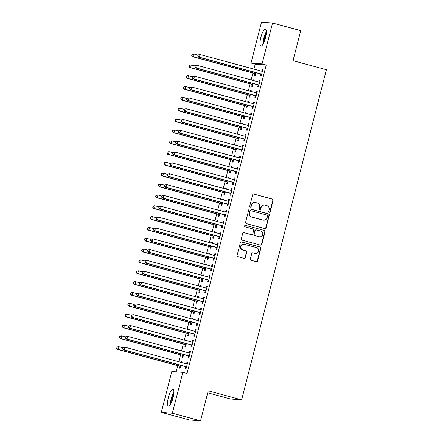<?xml version="1.0" encoding="UTF-8"?>
<svg xmlns="http://www.w3.org/2000/svg" width="443" height="443" viewBox="0 0 443 443"><rect width="100%" height="100%" fill="white"/><g stroke="black" fill="none" stroke-linecap="round" stroke-linejoin="round"><path stroke-width="0.66" d="M269.3 212.252A0.77 0.742 94.5 0 0 270.208 211.699L273.109 200.397A1.102 1.058 94.5 0 0 272.362 199.057L253.928 194.067A1.102 1.058 94.5 0 0 252.626 194.854L249.725 206.156A0.77 0.742 94.5 0 0 250.384 207.119A0.77 0.742 94.5 0 0 251.159 206.543L251.535 205.081A3.516 3.389 94.5 0 1 255.689 202.562L257.222 202.977A3.516 3.389 94.5 0 1 259.626 207.274L259.249 208.736A0.77 0.742 94.5 0 0 259.908 209.694A0.77 0.742 94.5 0 0 260.683 209.124L261.06 207.662A3.516 3.389 94.5 0 1 265.213 205.142L266.747 205.558A3.516 3.389 94.5 0 1 269.15 209.849L268.774 211.311A0.77 0.742 94.5 0 0 269.3 212.252A0.77 0.742 94.5 0 0 269.909 211.676L272.816 200.374A1.102 1.058 94.5 0 0 272.063 199.034L253.629 194.04A1.102 1.058 94.5 0 0 253.59 194.034M250.234 207.091A0.77 0.742 94.5 0 0 250.86 206.521L251.236 205.059L251.535 205.081M259.759 209.666A0.77 0.742 94.5 0 0 260.384 209.102L260.761 207.634L261.06 207.662M168.379 397.543A8.738 2.298 105.1 0 1 172.991 389.292A8.738 2.298 105.1 0 1 173.036 397.908A8.738 2.298 105.1 0 1 168.423 406.159A8.738 2.298 105.1 0 1 168.379 397.543M260.833 37.467A8.738 2.298 105.1 0 1 265.446 29.21A8.738 2.298 105.1 0 1 265.49 37.832A8.738 2.298 105.1 0 1 260.877 46.083A8.738 2.298 105.1 0 1 260.833 37.467M250.361 258.928A1.102 1.058 94.5 0 0 251.115 260.268L256.287 261.669A1.102 1.058 94.5 0 0 257.582 260.883L260.805 248.329A1.102 1.058 94.5 0 0 260.052 246.984L241.618 241.994A1.102 1.058 94.5 0 0 240.322 242.781L237.099 255.334A1.102 1.058 94.5 0 0 237.852 256.68L244.099 258.369A1.102 1.058 94.5 0 0 245.394 257.582L246.773 252.211A1.102 1.058 94.5 0 0 246.026 250.871L242.925 250.029A2.94 2.835 94.5 0 1 243.883 244.248A2.94 2.835 94.5 0 1 244.386 244.337L256.525 247.62A2.94 2.835 94.5 0 1 255.561 253.402A2.94 2.835 94.5 0 1 255.063 253.313L253.036 252.765A1.102 1.058 94.5 0 0 251.74 253.557L250.361 258.928M182.854 372.358L172.36 413.225L161.318 412.361L171.812 371.5L182.854 372.358L187.029 373.488L266.232 65.005L262.062 63.875L251.015 63.011L261.508 22.15L272.55 23.014L262.062 63.875M272.55 23.014L300.725 30.639L293.017 60.663L326.402 69.701L241.629 399.863L208.243 390.826L200.535 420.85L172.36 413.225M264.781 228.577A1.102 1.058 94.5 0 0 266.077 227.791L269.3 215.237A1.102 1.058 94.5 0 0 268.552 213.897L250.118 208.908A1.102 1.058 94.5 0 0 248.816 209.694L245.594 222.248A1.102 1.058 94.5 0 0 246.347 223.588L264.781 228.577M265.052 231.783L261.83 244.337A1.102 1.058 94.5 0 1 260.534 245.123L242.099 240.134A1.102 1.058 94.5 0 1 241.346 238.794L242.725 233.422A1.102 1.058 94.5 0 1 244.021 232.63L251.502 234.657A1.102 1.058 94.5 0 0 252.798 233.871L253.712 230.305A1.102 1.058 94.5 0 0 252.964 228.965L245.178 226.86A0.77 0.742 94.5 0 1 245.428 225.343A0.77 0.742 94.5 0 1 245.56 225.371L264.305 230.443A1.102 1.058 94.5 0 1 265.052 231.783L264.753 231.761L261.531 244.314L261.83 244.337M207.734 392.814L230.587 398.999L241.629 399.863M188.546 356.006L188.098 357.761L188.845 357.822L190.512 351.316L189.77 351.26L189.316 353.016M184.332 351.676L184.543 350.85L183.795 350.795L183.624 351.482M182.577 355.541L182.128 357.296L182.876 357.357L183.601 354.516M194.117 334.332L193.663 336.082L194.411 336.143L196.077 329.636L195.335 329.581L194.881 331.336M189.897 329.996L190.108 329.171L189.366 329.116L189.189 329.802M188.142 333.861L187.694 335.617L188.441 335.678L189.167 332.837M199.682 312.653L199.228 314.408L199.976 314.464L201.648 307.963L200.9 307.902L200.452 309.657M195.463 308.317L195.679 307.492L194.931 307.436L194.754 308.123M193.713 312.188L193.259 313.937L194.006 313.998L194.737 311.158M205.247 290.973L204.793 292.729L205.541 292.784L207.213 286.283L206.466 286.222L206.017 287.978M201.033 286.638L201.244 285.818L200.496 285.757L200.319 286.444M199.278 290.508L198.824 292.264L199.571 292.319L200.302 289.484M210.813 269.294L210.364 271.05L211.106 271.105L212.778 264.604L212.031 264.543L211.582 266.298M206.599 264.958L206.809 264.139L206.061 264.078L205.884 264.764M204.843 268.829L204.395 270.584L205.137 270.64L205.868 267.805M216.378 247.615L215.929 249.37L216.677 249.431L218.344 242.925L217.596 242.869L217.148 244.619M212.164 243.279L212.374 242.459L211.627 242.399L211.449 243.091M210.408 247.15L209.96 248.905L210.702 248.96L211.433 246.125M221.943 225.936L221.494 227.691L222.242 227.752L223.909 221.245L223.167 221.19L222.713 222.945M217.729 221.605L217.939 220.78L217.192 220.725L217.02 221.411M215.974 225.47L215.525 227.226L216.273 227.287L216.998 224.446M227.508 204.262L227.06 206.012L227.807 206.073L229.474 199.566L228.732 199.511L228.278 201.266M223.294 199.926L223.505 199.101L222.763 199.045L222.585 199.732M221.539 203.791L221.09 205.546L221.838 205.607L222.563 202.767M233.079 182.582L232.625 184.338L233.372 184.393L235.045 177.892L234.297 177.831L233.843 179.587M228.859 178.247L229.075 177.421L228.328 177.366L228.151 178.053M227.109 182.112L226.655 183.867L227.403 183.928L228.134 181.087M238.644 160.903L238.19 162.659L238.938 162.714L240.61 156.213L239.862 156.152L239.414 157.907M234.43 156.567L234.64 155.748L233.893 155.687L233.716 156.373M232.675 160.438L232.221 162.188L232.968 162.249L233.699 159.414M244.209 139.224L243.761 140.979L244.503 141.035L246.175 134.534L245.428 134.473L244.979 136.228M239.995 134.888L240.206 134.068L239.458 134.007L239.281 134.694M238.24 138.759L237.791 140.514L238.533 140.569L239.264 137.734M249.774 117.545L249.326 119.3L250.073 119.361L251.74 112.854L250.993 112.799L250.544 114.549M245.56 113.209L245.771 112.389L245.023 112.328L244.846 113.02M243.805 117.079L243.357 118.835L244.099 118.89L244.829 116.055M255.34 95.865L254.891 97.621L255.639 97.681L257.305 91.175L256.558 91.12L256.109 92.875M251.126 91.529L251.336 90.71L250.588 90.654L250.417 91.341M249.37 95.4L248.922 97.155L249.669 97.216L250.395 94.376M260.905 74.191L260.456 75.941L261.204 76.002L262.871 69.496L262.129 69.44L261.675 71.196M256.691 69.856L256.901 69.03L256.159 68.975L255.982 69.662M254.935 73.721L254.487 75.476L255.234 75.537L255.96 72.696M266.232 65.005L255.19 64.141L253.917 69.102M252.909 73.023L251.131 79.939M250.129 83.86L248.351 90.782M247.344 94.702L245.566 101.619M244.558 105.539L242.786 112.461M241.778 116.376L240.001 123.298M238.993 127.219L237.215 134.135M236.213 138.055L234.436 144.977M233.428 148.898L231.65 155.814M230.648 159.735L228.87 166.657M227.863 170.572L226.085 177.493M225.077 181.414L223.305 188.336M222.297 192.251L220.52 199.173M219.512 203.093L217.734 210.01M216.732 213.93L214.955 220.852M213.947 224.773L212.169 231.689M211.167 235.61L209.389 242.531M208.382 246.446L206.604 253.368M205.596 257.289L203.819 264.205M202.816 268.126L201.039 275.048M200.031 278.968L198.254 285.885M197.251 289.805L195.474 296.727M194.466 300.642L192.688 307.564M191.681 311.484L189.909 318.406M188.901 322.321L187.123 329.243M186.115 333.164L184.338 340.08M183.336 344.001L181.558 350.922M180.55 354.843L178.773 361.759M177.77 365.68L176.187 371.838M253.911 80.692L254.121 79.873L253.374 79.812L253.197 80.499M252.156 84.563L251.702 86.319L252.449 86.374L253.18 83.539M258.125 85.028L257.671 86.784L258.419 86.839L260.091 80.338L259.343 80.277L258.895 82.033M248.34 102.372L248.556 101.547L247.809 101.491L247.631 102.178M246.59 106.242L246.136 107.992L246.884 108.053L247.615 105.218M252.56 106.708L252.106 108.463L252.853 108.518L254.526 102.017L253.778 101.956L253.33 103.712M242.775 124.051L242.986 123.226L242.243 123.171L242.066 123.857M241.02 127.916L240.571 129.672L241.319 129.733L242.044 126.892M246.995 128.387L246.541 130.137L247.288 130.198L248.955 123.697L248.213 123.636L247.759 125.391L248.551 125.286M237.21 145.73L237.42 144.905L236.673 144.85L236.501 145.537M235.454 149.596L235.006 151.351L235.754 151.412L236.479 148.571M241.424 150.061L240.975 151.816L241.723 151.877L243.39 145.37L242.648 145.315L242.194 147.07L242.986 146.965M231.645 167.404L231.855 166.585L231.108 166.524L230.93 167.216M229.889 171.275L229.441 173.03L230.188 173.086L230.914 170.25M235.859 171.74L235.41 173.495L236.158 173.556L237.825 167.05L237.077 166.994L236.628 168.75L237.415 168.645M226.08 189.083L226.29 188.264L225.542 188.203L225.365 188.89M224.324 192.954L223.876 194.71L224.618 194.765L225.349 191.93M230.294 193.419L229.845 195.175L230.587 195.236L232.259 188.729L231.512 188.674L231.063 190.424L231.85 190.318M220.514 210.763L220.725 209.943L219.977 209.882L219.8 210.569M218.759 214.633L218.305 216.389L219.052 216.444L219.783 213.609M224.728 215.099L224.28 216.854L225.022 216.909L226.694 210.408L225.947 210.347L225.498 212.103L226.284 211.998M214.949 232.442L215.16 231.617L214.412 231.562L214.235 232.248M213.194 236.313L212.74 238.063L213.487 238.124L214.218 235.288M219.163 236.778L218.709 238.533L219.457 238.589L221.129 232.088L220.381 232.027L219.933 233.782L220.719 233.677M209.378 254.121L209.589 253.296L208.847 253.241L208.67 253.928M207.623 257.987L207.174 259.742L207.922 259.803L208.647 256.962M213.598 258.457L213.144 260.207L213.891 260.268L215.564 253.767L214.816 253.706L214.362 255.461L215.154 255.356M203.813 275.801L204.024 274.976L203.282 274.92L203.104 275.607M202.058 279.666L201.609 281.421L202.357 281.482L203.082 278.641M208.027 280.131L207.579 281.886L208.326 281.947L209.993 275.441L209.251 275.385L208.797 277.141M198.248 297.474L198.458 296.655L197.711 296.594L197.534 297.286M196.493 301.345L196.044 303.101L196.792 303.156L197.517 300.321M202.462 301.81L202.014 303.566L202.761 303.627L204.428 297.12L203.68 297.065L203.232 298.82M192.683 319.154L192.893 318.334L192.146 318.273L191.969 318.96M190.927 323.025L190.479 324.78L191.221 324.835L191.952 322M196.897 323.49L196.448 325.245L197.196 325.306L198.863 318.799L198.115 318.744L197.667 320.494M187.118 340.833L187.328 340.014L186.581 339.953L186.403 340.639M185.362 344.704L184.914 346.459L185.656 346.515L186.387 343.679M191.332 345.169L190.883 346.924L191.625 346.98L193.298 340.479L192.55 340.418L192.101 342.173M181.552 362.512L181.763 361.693L181.015 361.632L180.838 362.319M179.797 366.383L179.343 368.133L180.091 368.194L180.822 365.359M185.767 366.848L185.312 368.604L186.06 368.659L187.732 362.158L186.985 362.097L186.536 363.853M200.535 420.85L189.488 419.986L161.318 412.361M255.19 64.141L251.015 63.011M256.159 68.975L256.868 69.169M262.129 69.44L262.837 69.634M253.374 79.812L254.083 80.006M259.343 80.277L260.058 80.471M250.588 90.654L251.303 90.843M256.558 91.12L257.272 91.313M247.809 101.491L248.517 101.685M253.778 101.956L254.487 102.15M245.023 112.328L245.738 112.522M250.993 112.799L251.707 112.987M242.243 123.171L242.952 123.364M248.213 123.636L248.922 123.83M239.458 134.007L240.172 134.201M245.428 134.473L246.142 134.666M236.673 144.85L237.387 145.038M242.648 145.315L243.357 145.509M233.893 155.687L234.602 155.881M239.862 156.152L240.577 156.346M231.108 166.524L231.822 166.718M237.077 166.994L237.791 167.183M228.328 177.366L229.037 177.56M234.297 177.831L235.006 178.025M225.542 188.203L226.257 188.397M231.512 188.674L232.226 188.862M222.763 199.045L223.471 199.239M228.732 199.511L229.441 199.704M219.977 209.882L220.692 210.076M225.947 210.347L226.661 210.541M217.192 220.725L217.906 220.913M223.167 221.19L223.876 221.384M214.412 231.562L215.121 231.755M220.381 232.027L221.09 232.221M211.627 242.399L212.341 242.592M217.596 242.869L218.31 243.057M208.847 253.241L209.556 253.435M214.816 253.706L215.525 253.9M206.061 264.078L206.776 264.272M212.031 264.543L212.745 264.737M203.282 274.92L203.99 275.109M209.251 275.385L209.96 275.579M200.496 285.757L201.205 285.951M206.466 286.222L207.18 286.416M197.711 296.594L198.425 296.788M203.68 297.065L204.395 297.253M194.931 307.436L195.64 307.63M200.9 307.902L201.609 308.095M192.146 318.273L192.86 318.467M198.115 318.744L198.829 318.932M189.366 329.116L190.075 329.31M195.335 329.581L196.044 329.775M186.581 339.953L187.295 340.146M192.55 340.418L193.264 340.612M183.795 350.795L184.509 350.983M189.77 351.26L190.479 351.454M181.015 361.632L181.724 361.826M186.985 362.097L187.699 362.291M264.609 205.037L264.316 205.015A3.516 3.389 94.5 0 0 260.761 207.634M255.085 202.462L254.791 202.434A3.516 3.389 94.5 0 0 251.236 205.059M264.82 228.588A1.102 1.058 94.5 0 0 265.778 227.768L269.001 215.215A1.102 1.058 94.5 0 0 268.253 213.875L249.819 208.886A1.102 1.058 94.5 0 0 249.78 208.874M267.566 216.018A0.77 0.742 94.5 0 0 267.04 215.082L250.86 210.702A0.77 0.742 94.5 0 0 249.952 211.25L249.553 212.795A3.516 3.389 94.5 0 0 251.956 217.087L263.02 220.082A3.516 3.389 94.5 0 0 267.173 217.563L267.566 216.018M250.727 210.68L250.428 210.658A0.77 0.742 94.5 0 0 249.653 211.228L249.952 211.25M263.618 220.182L263.319 220.16A3.516 3.389 94.5 0 1 262.721 220.055L251.663 217.064A3.516 3.389 94.5 0 1 249.259 212.773L249.653 211.228M260.573 245.134A1.102 1.058 94.5 0 0 261.531 244.314M251.685 234.69L251.391 234.668A1.102 1.058 94.5 0 1 251.203 234.635L243.728 232.608A1.102 1.058 94.5 0 0 243.689 232.597M245.56 225.371L264.305 230.443M259.26 236.756A2.94 2.835 94.5 0 0 262.782 234.391A2.94 2.835 94.5 0 0 260.722 231.063L256.442 229.906A1.102 1.058 94.5 0 0 255.146 230.692L254.232 234.258A1.102 1.058 94.5 0 0 254.98 235.598L258.961 236.734A2.94 2.835 94.5 0 0 259.46 236.822L259.759 236.844M256.253 229.873L255.96 229.851A1.102 1.058 94.5 0 0 254.847 230.67L255.146 230.692M258.961 236.734L254.686 235.576A1.102 1.058 94.5 0 1 253.933 234.236L254.847 230.67M264.753 231.761A1.102 1.058 94.5 0 0 264.006 230.421M255.561 253.402L255.262 253.379A2.94 2.835 94.5 0 1 254.764 253.291L252.743 252.743A1.102 1.058 94.5 0 0 252.698 252.731M243.883 244.248L243.589 244.226A2.94 2.835 94.5 0 0 242.626 250.007L242.925 250.029M244.137 258.38A1.102 1.058 94.5 0 0 245.095 257.56L246.474 252.189A1.102 1.058 94.5 0 0 245.727 250.843L242.626 250.007M256.325 261.68A1.102 1.058 94.5 0 0 257.283 260.861L260.506 248.301A1.102 1.058 94.5 0 0 259.759 246.961L241.319 241.972A1.102 1.058 94.5 0 0 241.28 241.961M197.943 55.098L194.106 54.063L193.408 56.77L192.661 56.715L254.432 73.433A1.119 1.08 -85.5 0 1 254.803 73.616L255.572 74.214M192.035 55.574L192.317 54.489L191.741 55.552L193.408 56.77L255.179 73.494A1.119 1.08 -85.5 0 1 255.545 73.676L255.683 73.782M192.018 54.467L193.358 54.002L194.106 54.063L192.317 54.489M192.661 56.715L191.741 55.552M197.988 54.932L197.711 56.017L198.01 56.039L198.287 54.954L197.988 54.932L200.075 54.528L261.841 71.245A1.119 1.08 94.5 0 0 262.25 71.273L262.422 71.251M198.287 54.954L200.075 54.528L199.378 57.236L198.63 57.18L260.401 73.898A1.119 1.08 94.5 0 1 260.772 74.086L261.542 74.679M261.652 74.247L261.52 74.142A1.119 1.08 94.5 0 0 261.149 73.959L199.378 57.236L198.01 56.039M261.652 71.196L262.466 71.09M197.711 56.017L198.63 57.18M195.164 65.941L191.321 64.9L190.628 67.607L189.881 67.552L251.646 84.275A1.119 1.08 -85.5 0 1 252.017 84.458L252.792 85.05M189.255 66.411L189.532 65.326L188.956 66.389L190.628 67.607L252.394 84.331A1.119 1.08 -85.5 0 1 252.765 84.513L252.903 84.619M189.233 65.304L190.573 64.844L191.321 64.9L189.532 65.326M189.881 67.552L188.956 66.389M192.378 76.777L188.541 75.742L187.843 78.45L187.096 78.389L248.866 95.112A1.119 1.08 -85.5 0 1 249.237 95.295L250.007 95.893M186.47 77.254L186.752 76.168L186.171 77.226L187.843 78.45L249.614 95.167A1.119 1.08 -85.5 0 1 249.979 95.356L250.118 95.461M186.453 76.146L187.793 75.681L188.541 75.742L186.752 76.168M187.096 78.389L186.171 77.226M195.202 65.769L194.926 66.854L195.501 65.797L195.202 65.769L197.29 65.365L259.061 82.088A1.119 1.08 94.5 0 0 259.471 82.116L259.637 82.093M195.501 65.797L197.29 65.365L196.598 68.078L195.85 68.017L257.616 84.74A1.119 1.08 94.5 0 1 257.987 84.923L258.762 85.516M258.873 85.084L258.734 84.978A1.119 1.08 94.5 0 0 258.363 84.796L196.598 68.078L195.225 66.876M258.873 82.038L259.681 81.927M194.926 66.854L195.85 68.017M192.423 76.611L192.146 77.697L192.722 76.633L192.423 76.611L194.51 76.207L256.275 92.925A1.119 1.08 94.5 0 0 256.685 92.952L256.857 92.93M192.722 76.633L194.51 76.207L193.812 78.915L193.065 78.86L254.836 95.577A1.119 1.08 94.5 0 1 255.207 95.76L255.976 96.358M256.087 95.926L255.949 95.821A1.119 1.08 94.5 0 0 255.583 95.638L193.812 78.915L192.439 77.719M256.087 92.875L256.896 92.77M192.146 77.697L193.065 78.86M263.336 43.641A7.564 1.988 105.1 0 1 266.332 32.56M266.171 34.36A7.005 1.838 -74.9 0 0 264.106 42.002M266.343 31.735A8.683 2.281 -74.9 0 0 262.926 44.355M170.882 403.723A7.564 1.988 105.1 0 1 173.883 392.636M173.722 394.442A7.005 1.838 -74.9 0 0 171.651 402.083M173.889 391.811A8.683 2.281 -74.9 0 0 170.472 404.437M189.593 87.62L185.755 86.579L185.058 89.287L184.316 89.231L246.081 105.949A1.119 1.08 -85.5 0 1 246.452 106.137L247.222 106.73M183.69 88.091L183.967 87.005L183.391 88.068L185.058 89.287L246.829 106.01A1.119 1.08 -85.5 0 1 247.2 106.193L247.332 106.298M183.668 86.983L185.008 86.518L185.755 86.579L183.967 87.005M184.316 89.231L183.391 88.068M186.813 98.457L182.976 97.416L182.278 100.129L181.53 100.068L243.301 116.791A1.119 1.08 -85.5 0 1 243.667 116.974L244.442 117.572M180.905 98.927L181.181 97.848L180.606 98.905L182.278 100.129L244.043 116.847A1.119 1.08 -85.5 0 1 244.414 117.03L244.553 117.14M180.888 97.825L182.976 97.416L181.181 97.848M181.53 100.068L180.606 98.905M189.637 87.448L189.36 88.534L189.936 87.476L189.637 87.448L191.725 87.044L253.496 103.767A1.119 1.08 94.5 0 0 253.905 103.795L254.072 103.773M189.936 87.476L191.725 87.044L191.033 89.757L190.285 89.696L252.05 106.42A1.119 1.08 94.5 0 1 252.421 106.602L253.191 107.195M253.302 106.763L253.169 106.658A1.119 1.08 94.5 0 0 252.798 106.475L191.033 89.757L189.659 88.556M253.307 103.717L254.116 103.607M189.36 88.534L190.285 89.696M186.857 98.291L186.575 99.37L186.874 99.398L187.156 98.313L186.857 98.291L188.945 97.886L250.71 114.604A1.119 1.08 94.5 0 0 251.12 114.632L251.292 114.61M187.156 98.313L188.945 97.886L188.247 100.594L187.5 100.533L249.271 117.257A1.119 1.08 94.5 0 1 249.636 117.439L250.411 118.037M250.522 117.605L250.384 117.5A1.119 1.08 94.5 0 0 250.013 117.317L188.247 100.594L186.874 99.398M250.522 114.554L251.331 114.449M186.575 99.37L187.5 100.533M184.028 109.294L180.19 108.258L179.493 110.966L178.75 110.911L240.516 127.628A1.119 1.08 -85.5 0 1 240.887 127.811L241.656 128.409M178.125 109.77L178.402 108.685L177.826 109.748L179.493 110.966L241.263 127.689A1.119 1.08 -85.5 0 1 241.634 127.872L241.767 127.977M178.103 108.662L179.443 108.197L180.19 108.258L178.402 108.685M178.75 110.911L177.826 109.748M184.072 109.128L183.795 110.213L184.371 109.15L184.072 109.128L186.16 108.723L247.93 125.447A1.119 1.08 94.5 0 0 248.34 125.469L248.506 125.447M184.371 109.15L186.16 108.723L185.462 111.431L184.72 111.376L246.485 128.093A1.119 1.08 94.5 0 1 246.856 128.282L247.626 128.874M247.737 128.442L247.604 128.337A1.119 1.08 94.5 0 0 247.233 128.154L185.462 111.431L184.094 110.235M183.795 110.213L184.72 111.376M181.248 120.136L177.405 119.095L176.713 121.808L175.965 121.747L237.73 138.471A1.119 1.08 -85.5 0 1 238.101 138.653L238.877 139.246M175.339 120.607L175.616 119.527L175.04 120.585L176.713 121.808L238.478 138.526A1.119 1.08 -85.5 0 1 238.849 138.709L238.987 138.814M175.317 119.499L177.405 119.095L175.616 119.527M175.965 121.747L175.04 120.585M181.287 119.97L181.01 121.05L181.309 121.077L181.586 119.992L181.287 119.97L183.374 119.56L245.145 136.283A1.119 1.08 94.5 0 0 245.555 136.311L245.727 136.289M181.586 119.992L183.374 119.56L182.682 122.274L181.935 122.213L243.705 138.936A1.119 1.08 94.5 0 1 244.071 139.119L244.846 139.717M244.957 139.285L244.818 139.18A1.119 1.08 94.5 0 0 244.447 138.991L182.682 122.274L181.309 121.077M244.957 136.234L245.765 136.123M181.01 121.05L181.935 122.213M178.463 130.973L174.625 129.937L173.927 132.645L173.18 132.584L234.951 149.308A1.119 1.08 -85.5 0 1 235.322 149.49L236.091 150.088M172.554 131.449L172.836 130.364L172.261 131.427L173.927 132.645L235.698 149.369A1.119 1.08 -85.5 0 1 236.064 149.551L236.202 149.656M172.537 130.342L173.877 129.877L174.625 129.937L172.836 130.364M173.18 132.584L172.261 131.427M178.507 130.807L178.23 131.892L178.806 130.829L178.507 130.807L180.594 130.403L242.36 147.12A1.119 1.08 94.5 0 0 242.77 147.148L242.941 147.126M178.806 130.829L180.594 130.403L179.897 133.11L179.149 133.055L240.92 149.773A1.119 1.08 94.5 0 1 241.291 149.956L242.061 150.554M242.171 150.122L242.033 150.016A1.119 1.08 94.5 0 0 241.668 149.834L179.897 133.11L178.529 131.914M178.23 131.892L179.149 133.055M175.683 141.815L171.84 140.774L171.148 143.482L170.4 143.427L232.165 160.144A1.119 1.08 -85.5 0 1 232.536 160.333L233.306 160.925M169.774 142.286L170.051 141.201L169.475 142.264L171.148 143.482L232.913 160.205A1.119 1.08 -85.5 0 1 233.284 160.388L233.417 160.493M169.752 141.179L171.84 140.774L170.051 141.201M170.4 143.427L169.475 142.264M175.721 141.644L175.445 142.729L176.021 141.671L175.721 141.644L177.809 141.239L239.58 157.963A1.119 1.08 94.5 0 0 239.99 157.99L240.156 157.968M176.021 141.671L177.809 141.239L177.117 143.953L176.369 143.892L238.135 160.615A1.119 1.08 94.5 0 1 238.506 160.798L239.281 161.39M239.392 160.959L239.253 160.853A1.119 1.08 94.5 0 0 238.882 160.671L177.117 143.953L175.744 142.751M239.392 157.913L240.2 157.802M175.445 142.729L176.369 143.892M172.897 152.652L169.06 151.611L168.362 154.325L167.615 154.264L229.385 170.987A1.119 1.08 -85.5 0 1 229.751 171.17L230.526 171.768M166.989 153.128L167.271 152.043L166.69 153.101L168.362 154.325L230.133 171.042A1.119 1.08 -85.5 0 1 230.498 171.231L230.637 171.336M166.972 152.021L169.06 151.611L167.271 152.043M167.615 154.264L166.69 153.101M172.942 152.486L172.659 153.571L173.241 152.508L172.942 152.486L175.029 152.082L236.795 168.8A1.119 1.08 94.5 0 0 237.204 168.827L237.376 168.805M173.241 152.508L175.029 152.082L174.332 154.79L173.584 154.734L235.355 171.452A1.119 1.08 94.5 0 1 235.726 171.635L236.496 172.233M236.606 171.801L236.468 171.696A1.119 1.08 94.5 0 0 236.102 171.513L174.332 154.79L172.958 153.594M172.659 153.571L173.584 154.734M170.112 163.495L166.275 162.454L165.577 165.161L164.835 165.106L226.6 181.824A1.119 1.08 -85.5 0 1 226.971 182.007L227.741 182.605M164.209 163.965L164.486 162.88L163.91 163.943L165.577 165.161L227.348 181.885A1.119 1.08 -85.5 0 1 227.719 182.067L227.852 182.173M164.187 162.858L165.527 162.393L166.275 162.454L164.486 162.88M164.835 165.106L163.91 163.943M170.156 163.323L169.879 164.408L170.178 164.431L170.455 163.345L170.156 163.323L172.244 162.919L234.015 179.642A1.119 1.08 94.5 0 0 234.425 179.67L234.591 179.642M170.455 163.345L172.244 162.919L171.546 165.627L170.804 165.571L232.569 182.289A1.119 1.08 94.5 0 1 232.94 182.477L233.71 183.07M233.821 182.638L233.688 182.533A1.119 1.08 94.5 0 0 233.317 182.35L171.546 165.627L170.178 164.431M233.826 179.587L234.635 179.481M169.879 164.408L170.804 165.571M167.332 174.332L163.489 173.291L162.797 176.004L162.049 175.943L223.82 192.666A1.119 1.08 -85.5 0 1 224.186 192.849L224.961 193.441M161.424 174.802L161.701 173.722L161.125 174.78L162.797 176.004L224.562 192.722A1.119 1.08 -85.5 0 1 224.933 192.904L225.072 193.01M161.402 173.695L163.489 173.291L161.701 173.722M162.049 175.943L161.125 174.78M167.376 174.165L167.094 175.245L167.393 175.273L167.67 174.188L167.376 174.165L169.464 173.761L231.229 190.479A1.119 1.08 94.5 0 0 231.639 190.507L231.811 190.484M167.67 174.188L169.464 173.761L168.766 176.469L168.019 176.408L229.79 193.131A1.119 1.08 94.5 0 1 230.155 193.314L230.93 193.912M231.041 193.48L230.903 193.375A1.119 1.08 94.5 0 0 230.532 193.187L168.766 176.469L167.393 175.273M167.094 175.245L168.019 176.408M164.547 185.168L160.709 184.133L160.012 186.841L159.264 186.785L221.035 203.503A1.119 1.08 -85.5 0 1 221.406 203.686L222.176 204.284M158.644 185.645L158.921 184.559L158.345 185.623L160.012 186.841L221.782 203.564A1.119 1.08 -85.5 0 1 222.148 203.747L222.286 203.852M158.622 184.537L159.962 184.072L160.709 184.133L158.921 184.559M159.264 186.785L158.345 185.623M164.591 185.002L164.314 186.088L164.89 185.024L164.591 185.002L166.679 184.598L228.444 201.316A1.119 1.08 94.5 0 0 228.854 201.344L229.025 201.321M164.89 185.024L166.679 184.598L165.981 187.306L165.239 187.251L227.004 203.968A1.119 1.08 94.5 0 1 227.375 204.157L228.145 204.749M228.256 204.317L228.123 204.212A1.119 1.08 94.5 0 0 227.752 204.029L165.981 187.306L164.613 186.11M228.261 201.266L229.07 201.161M164.314 186.088L165.239 187.251M161.767 196.011L157.924 194.97L157.232 197.683L156.484 197.622L218.249 214.346A1.119 1.08 -85.5 0 1 218.62 214.528L219.396 215.121M155.858 196.482L156.135 195.396L155.559 196.459L157.232 197.683L218.997 214.401A1.119 1.08 -85.5 0 1 219.368 214.584L219.506 214.689M155.836 195.374L157.182 194.914L157.924 194.97L156.135 195.396M156.484 197.622L155.559 196.459M161.806 195.839L161.529 196.925L162.105 195.867L161.806 195.839L163.893 195.435L225.664 212.158A1.119 1.08 94.5 0 0 226.074 212.186L226.24 212.164M162.105 195.867L163.893 195.435L163.201 198.148L162.454 198.087L224.224 214.811A1.119 1.08 94.5 0 1 224.59 214.993L225.365 215.586M225.476 215.154L225.337 215.049A1.119 1.08 94.5 0 0 224.966 214.866L163.201 198.148L161.828 196.947M161.529 196.925L162.454 198.087M158.982 206.848L155.144 205.812L154.446 208.52L153.699 208.459L215.47 225.182A1.119 1.08 -85.5 0 1 215.841 225.365L216.61 225.963M153.073 207.324L153.356 206.239L152.774 207.296L154.446 208.52L216.217 225.238A1.119 1.08 -85.5 0 1 216.583 225.426L216.721 225.531M153.056 206.216L154.397 205.751L155.144 205.812L153.356 206.239M153.699 208.459L152.774 207.296M159.026 206.682L158.749 207.767L159.325 206.704L159.026 206.682L161.114 206.277L222.879 222.995A1.119 1.08 94.5 0 0 223.289 223.023L223.46 223.001M159.325 206.704L161.114 206.277L160.416 208.985L159.668 208.93L221.439 225.648A1.119 1.08 94.5 0 1 221.81 225.83L222.58 226.428M222.691 225.996L222.552 225.891A1.119 1.08 94.5 0 0 222.187 225.708L160.416 208.985L159.043 207.789M222.691 222.945L223.499 222.84M158.749 207.767L159.668 208.93M156.196 217.69L152.359 216.649L151.661 219.357L150.919 219.302L212.684 236.019A1.119 1.08 -85.5 0 1 213.055 236.208L213.825 236.8M150.293 218.161L150.57 217.076L149.994 218.139L151.661 219.357L213.432 236.08A1.119 1.08 -85.5 0 1 213.803 236.263L213.936 236.368M150.271 217.053L151.611 216.588L152.359 216.649L150.57 217.076M150.919 219.302L149.994 218.139M156.241 217.519L155.964 218.604L156.54 217.546L156.241 217.519L158.328 217.114L220.099 233.838A1.119 1.08 94.5 0 0 220.509 233.865L220.675 233.843M156.54 217.546L158.328 217.114L157.636 219.828L156.888 219.767L218.654 236.49A1.119 1.08 94.5 0 1 219.025 236.673L219.794 237.265M219.905 236.833L219.772 236.728A1.119 1.08 94.5 0 0 219.401 236.545L157.636 219.828L156.263 218.626M155.964 218.604L156.888 219.767M153.416 228.527L149.579 227.486L148.881 230.199L148.134 230.138L209.904 246.862A1.119 1.08 -85.5 0 1 210.27 247.044L211.045 247.643M147.508 228.998L147.785 227.918L147.209 228.976L148.881 230.199L210.646 246.917A1.119 1.08 -85.5 0 1 211.018 247.1L211.156 247.211M147.491 227.896L149.579 227.486L147.785 227.918M148.134 230.138L147.209 228.976M153.461 228.361L153.178 229.441L153.477 229.468L153.76 228.383L153.461 228.361L155.548 227.957L217.314 244.674A1.119 1.08 94.5 0 0 217.723 244.702L217.895 244.68M153.76 228.383L155.548 227.957L154.851 230.665L154.103 230.604L215.874 247.327A1.119 1.08 94.5 0 1 216.239 247.51L217.015 248.108M217.125 247.676L216.987 247.571A1.119 1.08 94.5 0 0 216.621 247.388L154.851 230.665L153.477 229.468M217.125 244.625L217.934 244.519M153.178 229.441L154.103 230.604M150.631 239.364L146.794 238.328L146.096 241.036L145.354 240.981L207.119 257.699A1.119 1.08 -85.5 0 1 207.49 257.881L208.26 258.479M144.728 239.84L145.005 238.755L144.429 239.818L146.096 241.036L207.867 257.76A1.119 1.08 -85.5 0 1 208.238 257.942L208.371 258.047M144.706 238.733L146.046 238.268L146.794 238.328L145.005 238.755M145.354 240.981L144.429 239.818M150.675 239.198L150.399 240.283L150.974 239.22L150.675 239.198L152.763 238.794L214.534 255.517A1.119 1.08 94.5 0 0 214.944 255.539L215.11 255.517M150.974 239.22L152.763 238.794L152.065 241.501L151.323 241.446L213.089 258.164A1.119 1.08 94.5 0 1 213.46 258.352L214.229 258.945M214.34 258.513L214.207 258.407A1.119 1.08 94.5 0 0 213.836 258.225L152.065 241.501L150.698 240.305M150.399 240.283L151.323 241.446M147.851 250.206L144.008 249.165L143.316 251.879L142.568 251.818L204.339 268.541A1.119 1.08 -85.5 0 1 204.705 268.724L205.48 269.316M141.943 250.677L142.22 249.597L141.644 250.655L143.316 251.879L205.081 268.596A1.119 1.08 -85.5 0 1 205.452 268.779L205.591 268.884M141.921 249.57L144.008 249.165L142.22 249.597M142.568 251.818L141.644 250.655M147.89 250.04L147.613 251.12L147.912 251.148L148.189 250.062L147.89 250.04L149.978 249.63L211.748 266.354A1.119 1.08 94.5 0 0 212.158 266.381L212.33 266.359M148.189 250.062L149.978 249.63L149.285 252.344L148.538 252.283L210.309 269.006A1.119 1.08 94.5 0 1 210.674 269.189L211.449 269.787M211.56 269.355L211.422 269.25A1.119 1.08 94.5 0 0 211.051 269.062L149.285 252.344L147.912 251.148M211.56 266.304L212.369 266.193M147.613 251.12L148.538 252.283M145.066 261.043L141.228 260.008L140.531 262.716L139.783 262.655L201.554 279.378A1.119 1.08 -85.5 0 1 201.925 279.561L202.695 280.159M139.157 261.52L139.44 260.434L138.864 261.497L140.531 262.716L202.301 279.439A1.119 1.08 -85.5 0 1 202.667 279.622L202.805 279.727M139.141 260.412L140.481 259.947L141.228 260.008L139.44 260.434M139.783 262.655L138.864 261.497M145.11 260.877L144.833 261.963L145.132 261.985L145.409 260.899L145.11 260.877L147.198 260.473L208.963 277.191A1.119 1.08 94.5 0 0 209.373 277.218L209.545 277.196M145.409 260.899L147.198 260.473L146.5 263.181L145.753 263.125L207.523 279.843A1.119 1.08 94.5 0 1 207.894 280.026L208.664 280.624M208.775 280.192L208.642 280.087A1.119 1.08 94.5 0 0 208.271 279.904L146.5 263.181L145.132 261.985M208.775 277.141L209.589 277.036M144.833 261.963L145.753 263.125M142.286 271.886L138.443 270.845L137.751 273.553L137.003 273.497L198.769 290.215A1.119 1.08 -85.5 0 1 199.14 290.403L199.909 290.996M136.378 272.356L136.654 271.271L136.079 272.334L137.751 273.553L199.516 290.276A1.119 1.08 -85.5 0 1 199.887 290.458L200.026 290.564M136.355 271.249L138.443 270.845L136.654 271.271M137.003 273.497L136.079 272.334M142.325 271.714L142.048 272.799L142.624 271.742L142.325 271.714L144.412 271.31L206.183 288.033A1.119 1.08 94.5 0 0 206.593 288.061L206.759 288.039M142.624 271.742L144.412 271.31L143.72 274.023L142.973 273.962L204.738 290.686A1.119 1.08 94.5 0 1 205.109 290.868L205.884 291.461M205.995 291.029L205.857 290.924A1.119 1.08 94.5 0 0 205.486 290.741L143.72 274.023L142.347 272.822M205.995 287.983L206.803 287.872M142.048 272.799L142.973 273.962M139.501 282.723L135.663 281.682L134.965 284.395L134.218 284.334L195.989 301.057A1.119 1.08 -85.5 0 1 196.36 301.24L197.129 301.838M133.592 283.199L133.875 282.113L133.293 283.171L134.965 284.395L196.736 301.113A1.119 1.08 -85.5 0 1 197.102 301.301L197.24 301.406M133.576 282.091L134.916 281.626L135.663 281.682L133.875 282.113M134.218 284.334L133.293 283.171M139.545 282.556L139.263 283.642L139.844 282.579L139.545 282.556L141.633 282.152L203.398 298.87A1.119 1.08 94.5 0 0 203.808 298.898L203.979 298.875M139.844 282.579L141.633 282.152L140.935 284.86L140.187 284.805L201.958 301.522A1.119 1.08 94.5 0 1 202.329 301.705L203.099 302.303M203.21 301.871L203.071 301.766A1.119 1.08 94.5 0 0 202.706 301.583L140.935 284.86L139.562 283.664M203.21 298.82L204.018 298.715M139.263 283.642L140.187 284.805M136.715 293.565L132.878 292.524L132.18 295.232L131.438 295.176L193.203 311.894A1.119 1.08 -85.5 0 1 193.574 312.077L194.344 312.675M130.812 294.036L131.089 292.95L130.513 294.014L132.18 295.232L193.951 311.955A1.119 1.08 -85.5 0 1 194.322 312.138L194.455 312.243M130.79 292.928L132.13 292.463L132.878 292.524L131.089 292.95M131.438 295.176L130.513 294.014M136.76 293.393L136.483 294.479L136.782 294.501L137.059 293.416L136.76 293.393L138.847 292.989L200.618 309.712A1.119 1.08 94.5 0 0 201.028 309.74L201.194 309.712M137.059 293.416L138.847 292.989L138.155 295.697L137.408 295.642L199.173 312.359A1.119 1.08 94.5 0 1 199.544 312.548L200.314 313.14M200.424 312.708L200.291 312.603A1.119 1.08 94.5 0 0 199.92 312.42L138.155 295.697L136.782 294.501M200.43 309.657L201.238 309.552M136.483 294.479L137.408 295.642M133.936 304.402L130.092 303.361L129.4 306.074L128.653 306.013L190.424 322.737A1.119 1.08 -85.5 0 1 190.789 322.919L191.564 323.512M128.027 304.873L128.304 303.793L127.728 304.85L129.4 306.074L191.166 322.792A1.119 1.08 -85.5 0 1 191.537 322.975L191.675 323.08M128.01 303.765L130.092 303.361L128.304 303.793M128.653 306.013L127.728 304.85M133.98 304.236L133.697 305.316L133.996 305.343L134.279 304.258L133.98 304.236L136.067 303.832L197.833 320.549A1.119 1.08 94.5 0 0 198.242 320.577L198.414 320.555M134.279 304.258L136.067 303.832L135.37 306.539L134.622 306.478L196.393 323.202A1.119 1.08 94.5 0 1 196.758 323.384L197.534 323.983M197.644 323.551L197.506 323.445A1.119 1.08 94.5 0 0 197.135 323.257L135.37 306.539L133.996 305.343M197.644 320.499L198.453 320.389M133.697 305.316L134.622 306.478M131.15 315.239L127.313 314.203L126.615 316.911L125.873 316.856L187.638 333.573A1.119 1.08 -85.5 0 1 188.009 333.756L188.779 334.354M125.247 315.715L125.524 314.63L124.948 315.693L126.615 316.911L188.386 333.634A1.119 1.08 -85.5 0 1 188.757 333.817L188.89 333.922M125.225 314.608L126.565 314.142L127.313 314.203L125.524 314.63M125.873 316.856L124.948 315.693M131.194 315.073L130.918 316.158L131.217 316.18L131.493 315.095L131.194 315.073L133.282 314.668L195.053 331.392A1.119 1.08 94.5 0 0 195.463 331.414L195.629 331.392M131.493 315.095L133.282 314.668L132.584 317.376L131.842 317.321L193.608 334.039A1.119 1.08 94.5 0 1 193.979 334.227L194.748 334.819M194.859 334.387L194.726 334.282A1.119 1.08 94.5 0 0 194.355 334.1L132.584 317.376L131.217 316.18M194.865 331.336L195.673 331.231M130.918 316.158L131.842 317.321M128.37 326.081L124.527 325.04L123.835 327.754L123.088 327.693L184.853 344.416A1.119 1.08 -85.5 0 1 185.224 344.599L185.999 345.191M122.462 326.552L122.739 325.467L122.163 326.53L123.835 327.754L185.6 344.471A1.119 1.08 -85.5 0 1 185.971 344.654L186.11 344.759M122.44 325.444L123.785 324.985L124.527 325.04L122.739 325.467M123.088 327.693L122.163 326.53M128.409 325.915L128.132 326.995L128.708 325.937L128.409 325.915L130.497 325.505L192.268 342.229A1.119 1.08 94.5 0 0 192.677 342.256L192.849 342.234M128.708 325.937L130.497 325.505L129.805 328.219L129.057 328.158L190.828 344.881A1.119 1.08 94.5 0 1 191.193 345.064L191.969 345.662M192.079 345.23L191.941 345.119A1.119 1.08 94.5 0 0 191.57 344.936L129.805 328.219L128.431 327.017M192.079 342.179L192.888 342.068M128.132 326.995L129.057 328.158M125.585 336.918L121.747 335.883L121.05 338.59L120.302 338.53L182.073 355.253A1.119 1.08 -85.5 0 1 182.444 355.436L183.214 356.034M119.676 337.394L119.959 336.309L119.383 337.367L121.05 338.59L182.821 355.308A1.119 1.08 -85.5 0 1 183.186 355.496L183.324 355.602M119.66 336.287L121 335.822L121.747 335.883L119.959 336.309M120.302 338.53L119.383 337.367M125.629 336.752L125.352 337.837L125.928 336.774L125.629 336.752L127.717 336.348L189.482 353.065A1.119 1.08 94.5 0 0 189.892 353.093L190.064 353.071M125.928 336.774L127.717 336.348L127.019 339.056L126.272 339L188.042 355.718A1.119 1.08 94.5 0 1 188.413 355.901L189.183 356.499M189.294 356.067L189.155 355.962A1.119 1.08 94.5 0 0 188.79 355.779L127.019 339.056L125.651 337.859M189.294 353.016L190.108 352.91M125.352 337.837L126.272 339M122.8 347.761L118.962 346.719L118.27 349.427L117.522 349.372L179.288 366.09A1.119 1.08 -85.5 0 1 179.659 366.278L180.428 366.87M116.897 348.231L117.173 347.146L116.598 348.209L118.27 349.427L180.035 366.151A1.119 1.08 -85.5 0 1 180.406 366.333L180.539 366.439M116.874 347.124L118.215 346.659L118.962 346.719L117.173 347.146M117.522 349.372L116.598 348.209M122.844 347.589L122.567 348.674L123.143 347.617L122.844 347.589L124.932 347.185L186.702 363.908A1.119 1.08 94.5 0 0 187.112 363.936L187.278 363.913M123.143 347.617L124.932 347.185L124.239 349.898L123.492 349.837L185.257 366.56A1.119 1.08 94.5 0 1 185.628 366.743L186.403 367.336M186.514 366.904L186.376 366.798A1.119 1.08 94.5 0 0 186.005 366.616L124.239 349.898L122.866 348.696M186.514 363.858L187.323 363.747M122.567 348.674L123.492 349.837M269.909 211.676L270.208 211.699M250.86 206.521L251.159 206.543M260.384 209.102L260.683 209.124M253.629 194.04L253.928 194.067M272.063 199.034L272.362 199.057M272.816 200.374L273.109 200.397M249.819 208.886L250.118 208.908M268.253 213.875L268.552 213.897M269.001 215.215L269.3 215.237M265.778 227.768L266.077 227.791M249.259 212.773L249.553 212.795M251.663 217.064L251.956 217.087M262.721 220.055L263.02 220.082M243.728 232.608L244.021 232.63M251.203 234.635L251.502 234.657M253.933 234.236L254.232 234.258M254.686 235.576L254.98 235.598M252.743 252.743L253.036 252.765M254.764 253.291L255.063 253.313M245.727 250.843L246.026 250.871M246.474 252.189L246.773 252.211M245.095 257.56L245.394 257.582M241.319 241.972L241.618 241.994M259.759 246.961L260.052 246.984M260.506 248.301L260.805 248.329M257.283 260.861L257.582 260.883M254.432 73.433L255.179 73.494M254.803 73.616L255.545 73.676M261.52 74.142L260.772 74.086M261.149 73.959L260.401 73.898M262.25 71.273L261.819 71.24M251.646 84.275L252.394 84.331M252.017 84.458L252.765 84.513M248.866 95.112L249.614 95.167M249.237 95.295L249.979 95.356M258.734 84.978L257.987 84.923M258.363 84.796L257.616 84.74M259.471 82.116L259.033 82.082M255.949 95.821L255.207 95.76M255.583 95.638L254.836 95.577M256.685 92.952L256.253 92.919M246.081 105.949L246.829 106.01M246.452 106.137L247.2 106.193M243.301 116.791L244.043 116.847M243.667 116.974L244.414 117.03M253.169 106.658L252.421 106.602M252.798 106.475L252.05 106.42M253.905 103.795L253.468 103.756M250.384 117.5L249.636 117.439M250.013 117.317L249.271 117.257M251.12 114.632L250.688 114.599M240.516 127.628L241.263 127.689M240.887 127.811L241.634 127.872M247.604 128.337L246.856 128.282M247.233 128.154L246.485 128.093M248.34 125.469L247.903 125.435M237.73 138.471L238.478 138.526M238.101 138.653L238.849 138.709M244.818 139.18L244.071 139.119M244.447 138.991L243.705 138.936M245.555 136.311L245.117 136.278M234.951 149.308L235.698 149.369M235.322 149.49L236.064 149.551M242.033 150.016L241.291 149.956M241.668 149.834L240.92 149.773M242.77 147.148L242.338 147.115M232.165 160.144L232.913 160.205M232.536 160.333L233.284 160.388M239.253 160.853L238.506 160.798M238.882 160.671L238.135 160.615M239.99 157.99L239.552 157.957M229.385 170.987L230.133 171.042M229.751 171.17L230.498 171.231M236.468 171.696L235.726 171.635M236.102 171.513L235.355 171.452M237.204 168.827L236.772 168.794M226.6 181.824L227.348 181.885M226.971 182.007L227.719 182.067M233.688 182.533L232.94 182.477M233.317 182.35L232.569 182.289M234.425 179.67L233.987 179.631M223.82 192.666L224.562 192.722M224.186 192.849L224.933 192.904M230.903 193.375L230.155 193.314M230.532 193.187L229.79 193.131M231.639 190.507L231.202 190.473M221.035 203.503L221.782 203.564M221.406 203.686L222.148 203.747M228.123 204.212L227.375 204.157M227.752 204.029L227.004 203.968M228.854 201.344L228.422 201.31M218.249 214.346L218.997 214.401M218.62 214.528L219.368 214.584M225.337 215.049L224.59 214.993M224.966 214.866L224.224 214.811M226.074 212.186L225.637 212.153M215.47 225.182L216.217 225.238M215.841 225.365L216.583 225.426M222.552 225.891L221.81 225.83M222.187 225.708L221.439 225.648M223.289 223.023L222.857 222.99M212.684 236.019L213.432 236.08M213.055 236.208L213.803 236.263M219.772 236.728L219.025 236.673M219.401 236.545L218.654 236.49M220.509 233.865L220.071 233.826M209.904 246.862L210.646 246.917M210.27 247.044L211.018 247.1M216.987 247.571L216.239 247.51M216.621 247.388L215.874 247.327M217.723 244.702L217.291 244.669M207.119 257.699L207.867 257.76M207.49 257.881L208.238 257.942M214.207 258.407L213.46 258.352M213.836 258.225L213.089 258.164M214.944 255.539L214.506 255.506M204.339 268.541L205.081 268.596M204.705 268.724L205.452 268.779M211.422 269.25L210.674 269.189M211.051 269.062L210.309 269.006M212.158 266.381L211.721 266.348M201.554 279.378L202.301 279.439M201.925 279.561L202.667 279.622M208.642 280.087L207.894 280.026M208.271 279.904L207.523 279.843M209.373 277.218L208.941 277.185M198.769 290.215L199.516 290.276M199.14 290.403L199.887 290.458M205.857 290.924L205.109 290.868M205.486 290.741L204.738 290.686M206.593 288.061L206.156 288.028M195.989 301.057L196.736 301.113M196.36 301.24L197.102 301.301M203.071 301.766L202.329 301.705M202.706 301.583L201.958 301.522M203.808 298.898L203.376 298.864M193.203 311.894L193.951 311.955M193.574 312.077L194.322 312.138M200.291 312.603L199.544 312.548M199.92 312.42L199.173 312.359M201.028 309.74L200.59 309.701M190.424 322.737L191.166 322.792M190.789 322.919L191.537 322.975M197.506 323.445L196.758 323.384M197.135 323.257L196.393 323.202M198.242 320.577L197.811 320.544M187.638 333.573L188.386 333.634M188.009 333.756L188.757 333.817M194.726 334.282L193.979 334.227M194.355 334.1L193.608 334.039M195.463 331.414L195.025 331.381M184.853 344.416L185.6 344.471M185.224 344.599L185.971 344.654M191.941 345.119L191.193 345.064M191.57 344.936L190.828 344.881M192.677 342.256L192.24 342.223M182.073 355.253L182.821 355.308M182.444 355.436L183.186 355.496M189.155 355.962L188.413 355.901M188.79 355.779L188.042 355.718M189.892 353.093L189.46 353.06M179.288 366.09L180.035 366.151M179.659 366.278L180.406 366.333M186.376 366.798L185.628 366.743M186.005 366.616L185.257 366.56M187.112 363.936L186.675 363.902"/></g></svg>
